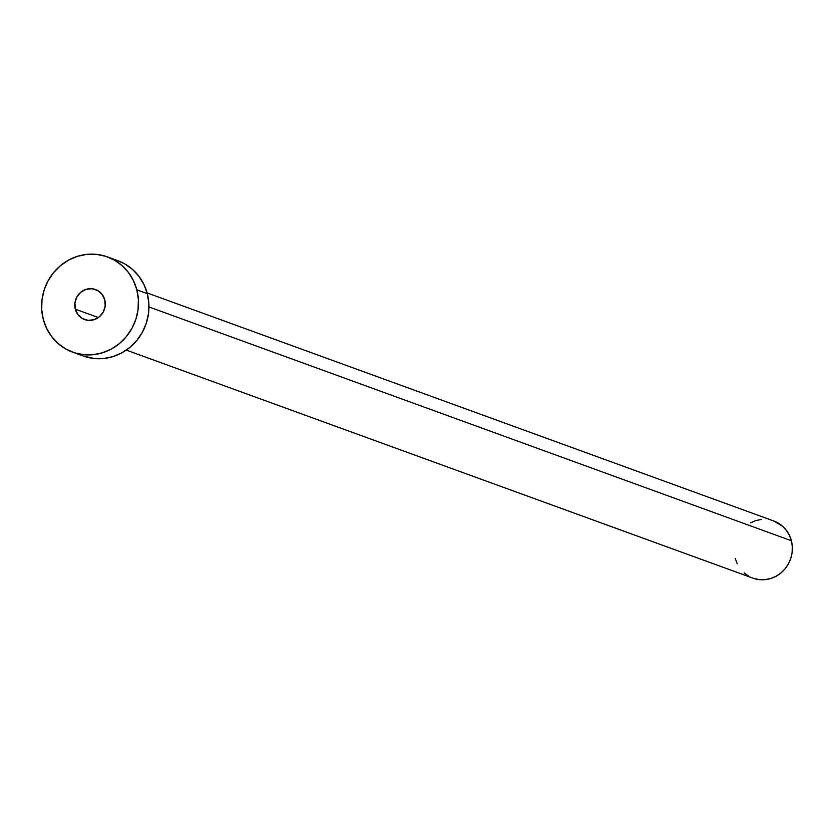 <?xml version="1.0" encoding="UTF-8"?>
<svg xmlns="http://www.w3.org/2000/svg" width="834" height="834" viewBox="0 0 834 834"><rect width="100%" height="100%" fill="white"/><g stroke="black" fill="none" stroke-linecap="round" stroke-linejoin="round"><path stroke-width="1.25" d="M75.3 309.153L98.36 317.546L75.3 309.153L77.937 314.616L82.42 318.536L88.06 320.329L94.002 319.714L99.34 316.795L103.26 311.999L105.178 306.068L104.782 299.896A15.971 15.168 110 0 1 100.257 315.961A15.971 15.168 110 0 1 84.578 319.537A15.971 15.168 110 0 1 75.3 309.153A15.971 15.168 110 0 1 79.824 293.088A15.971 15.168 110 0 1 95.503 289.523A15.971 15.168 110 0 1 104.782 299.896L102.144 294.444L97.672 290.513L92.032 288.72L86.09 289.335L80.742 292.265L76.822 297.06L74.914 302.992L75.3 309.153M126.299 350.103L752.894 578.129A30.42 28.888 -70 0 0 782.751 571.321A30.42 28.888 -70 0 0 791.372 540.734L148.963 306.943L791.372 540.734A30.42 28.888 -70 0 0 773.702 520.958L147.107 292.922M72.704 352.177L83.171 355.982A50.707 48.143 -70 0 0 132.95 344.64A50.707 48.143 -70 0 0 147.305 293.651L136.839 289.836L147.305 293.651A50.707 48.143 -70 0 0 117.855 260.688L107.388 256.882A50.707 48.143 110 0 1 136.839 289.836A50.707 48.143 110 0 1 122.473 340.825A50.707 48.143 110 0 1 72.704 352.177A50.707 48.143 110 0 1 43.253 319.214A50.707 48.143 110 0 1 57.609 268.225A50.707 48.143 110 0 1 107.388 256.882M117.719 260.646L124.714 263.857L132.439 269.33L138.934 276.315L143.959 284.53L147.305 293.651L148.859 303.347L148.556 313.219L146.398 322.914L142.489 332.057L136.953 340.272L130.031 347.278L121.962 352.772L113.08 356.566L103.708 358.505L94.211 358.516L83.025 355.93M43.253 319.214L41.7 309.529L42.002 299.646L44.16 289.951L48.07 280.808L53.605 272.593L60.528 265.598L68.596 260.093L77.479 256.299L86.851 254.36L96.348 254.349L105.595 256.267L114.248 260.041L121.972 265.525L128.467 272.499L133.482 280.714L136.839 289.836L138.381 299.531L138.079 309.414L135.932 319.109L132.012 328.242L126.487 336.467L119.554 343.462L111.495 348.956L102.603 352.751L93.231 354.69L83.744 354.7L74.487 352.782L65.834 349.019L58.119 343.535L51.625 336.55L46.6 328.346L43.253 319.214M773.618 520.927L782.448 526.139L786.347 530.33L789.36 535.251L791.372 540.734L792.3 546.541L792.112 552.473L790.83 558.29L788.474 563.774L785.159 568.705L780.999 572.906L776.162 576.2L770.835 578.473L765.205 579.64L759.513 579.651L753.967 578.494M748.776 576.231L744.136 572.948M737.225 563.826L735.223 558.353M750.423 522.887L755.76 520.604L761.379 519.446"/></g></svg>
